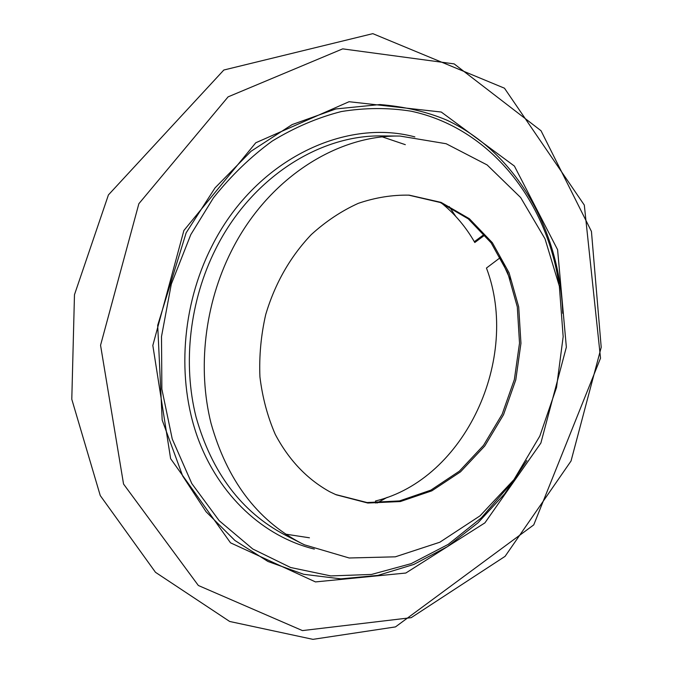 <?xml version="1.0" encoding="UTF-8"?>
<svg xmlns="http://www.w3.org/2000/svg" width="673" height="673" viewBox="0 0 673 673"><rect width="100%" height="100%" fill="white"/><g stroke="black" fill="none" stroke-linecap="round" stroke-linejoin="round"><path stroke-width="1.01" d="M335.558 494.52L367.088 502.546L399.51 500.922L430.863 490.137L459.365 471.176L483.534 445.349L502.167 414.215L514.365 379.522L519.514 343.104L517.301 306.888L507.736 272.834L491.164 242.877L468.299 218.876L440.26 202.497L408.578 195.111M329.947 491.862C307.14 479.26 288.91 460.113 275.274 434.413C267.534 416.562 262.42 397.39 259.929 376.905C259.063 356.034 260.998 335.204 265.742 314.426C275.08 283.308 290.265 256.691 311.313 234.566C325.892 221.324 341.539 210.927 358.263 203.355C375.273 197.542 392.275 194.808 409.26 195.153L441.118 202.396L469.333 218.7L492.358 242.717L509.057 272.75L518.706 306.93L520.952 343.289L515.787 379.866L503.53 414.711L484.796 445.955L460.5 471.857L431.847 490.827L400.351 501.545L367.795 503.034L336.189 494.798L329.947 491.862M304.457 544.81L300.797 543.01C256.884 519.775 226.952 479.849 211.011 423.241C197.307 368.333 204.668 304.246 231.243 251.374C267.055 179.27 336.391 134.726 400.048 136.064L446.165 143.736L487.134 164.944L520.633 197.517L545.029 238.865L559.347 286.193L563.166 336.677L556.521 387.53L539.83 436.062L513.936 479.664L480.051 515.829L439.805 542.236L395.329 556.823L349.194 557.993L304.457 544.81M500.35 257.549L486.453 268.039C520.675 358.297 465.11 479.361 375.551 500.973L375.526 503.042M441.32 202.926C454.746 213.778 465.909 226.969 474.793 242.507L484.939 234.986M484.333 234.288L474.33 241.708M499.854 256.447L510.336 279.69M183.88 230.511L255.774 142.769L349.051 101.716L441.269 112.038L514.408 166.071L557.589 249.717L566.355 347.167L540.882 443.044L484.905 522.871L405.827 573.034L315.469 581.918L230.511 542.817L170.614 458.641L152.83 345.459L183.88 230.511M138.865 203.709L228.105 96.853L342.683 48.868L454.157 63.893L541.025 130.739L591.441 231.436L601.208 347.31L571.04 461.005L505.087 556.344L411.203 617.671L302.438 630.593L198.35 585.493L123.546 484.047L100.555 345.249L138.865 203.709M449.27 206.594L455.747 216.395M387.227 497.339L376.964 503.059M382.516 136.947L405.314 144.67M309.437 537.794L285.638 534.152M509.823 484.997L481.397 517.798L448.168 544.415L411.136 563.654L371.53 574.439L330.805 575.92L290.618 567.507L252.787 549.008L219.23 520.734L191.813 483.576L172.254 439.023L161.873 389.171L161.503 336.576L171.304 284.099L190.787 234.625L213.4 197.912C231.032 175.746 250.642 156.801 272.22 141.078C294.564 127.449 317.597 117.607 341.32 111.55C365.069 107.697 388.287 107.579 410.993 111.171C489.868 127.92 546.375 200.041 558.893 283.796M414.879 136.905C343.323 117.624 253.889 161.343 211.507 246.957C181.601 306.064 176.629 379.135 197.669 437.593C218.944 496.018 263.925 536.802 314.35 549.092M300.797 543.01L284.83 534.875C241.456 511.917 211.869 472.682 196.087 417.159C182.501 363.327 189.66 300.587 215.764 248.833C250.936 178.261 319.229 134.625 382.129 135.938L400.048 136.064M108.42 194.918L223.831 70.017L372.817 33.65L504.472 88.205L584.307 205.088L600.526 358.171L533.739 524.89L395.472 626.908L312.937 639.35L229.678 621.473L155.488 572.311L100.26 495.572L71.792 399.274L74.476 294.698L108.42 194.918M562.729 313.307C559.785 230.797 516.864 153.183 447.074 120.257C427.355 111.886 404.978 106.654 379.934 104.551L335.827 108.95L292.107 124.598L251.079 151.232L215.04 187.876L186.16 232.791L157.692 325.295L162.185 420.087L182.686 476.021L206.056 511.724L234.927 540.486L267.963 561.484L303.725 574.296L340.816 578.856L377.906 575.407L413.802 564.445L447.452 546.653L477.99 522.812L504.649 493.797L526.824 460.551"/></g></svg>
